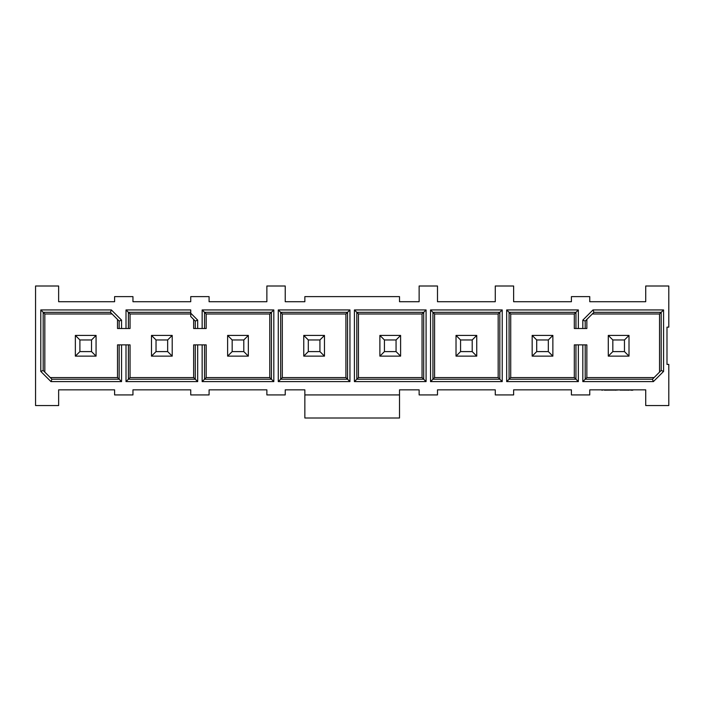 <?xml version="1.0" encoding="UTF-8"?>
<svg xmlns="http://www.w3.org/2000/svg" width="704" height="704" viewBox="0 0 704 704"><rect width="100%" height="100%" fill="white"/><g stroke="black" fill="none" stroke-linecap="round" stroke-linejoin="round"><path stroke-width="1.06" d="M589.758 394.926L571.41 394.926L571.41 389.84L513.63 389.84L513.63 394.926L495.273 394.926L495.273 389.84L437.492 389.84L437.492 394.926L419.135 394.926L419.135 389.84L399.511 389.84L399.511 418L304.85 418L304.85 389.84L285.226 389.84L285.226 394.926L266.869 394.926L266.869 389.84L209.088 389.84L209.088 394.926L190.74 394.926L190.74 389.84L132.959 389.84L132.959 394.926L114.602 394.926L114.602 389.84L58.643 389.84L58.643 405.557L35.561 405.557L35.561 286L58.643 286L58.643 301.717L114.602 301.717L114.602 296.622L132.959 296.622L132.959 301.717L190.74 301.717L190.74 296.622L209.088 296.622L209.088 301.717L266.869 301.717L266.869 286L285.226 286L285.226 301.717L304.85 301.717L304.85 296.622L399.511 296.622L399.511 301.717L419.135 301.717L419.135 286L437.492 286L437.492 301.717L495.273 301.717L495.273 286L513.63 286L513.63 301.717L571.41 301.717L571.41 296.622L589.758 296.622L589.758 301.717L645.726 301.717L645.726 286L668.8 286L668.8 327.149L666.987 327.149L666.987 364.399L668.8 364.399L668.8 405.557L645.726 405.557L645.726 389.84L589.758 389.84L589.758 394.926M574.314 377.573L574.314 344.872L575.96 344.872L575.96 379.227L509.071 379.227L506.678 381.612L578.354 381.612L574.314 377.573L510.717 377.573L509.071 379.227L509.071 312.33L510.717 313.975L510.717 377.573M585.2 328.513L585.2 321.077L593.947 312.33L661.179 312.33L661.179 370.471L652.432 379.227L585.2 379.227L585.2 344.872L586.854 344.872L586.854 377.573L654.086 377.573L659.534 372.126L659.534 313.975L592.302 313.975L586.854 319.431L586.854 328.513L578.354 328.513L578.354 309.936L506.678 309.936L509.071 312.33L575.96 312.33L578.354 309.936M574.314 313.975L575.96 312.33L575.96 328.513L574.314 328.513L574.314 313.975L510.717 313.975M575.96 328.513L578.354 328.513M586.854 319.431L585.2 321.077L582.815 320.126L582.815 328.513M592.302 313.975L593.947 312.33L593.006 309.936L582.815 320.126M659.534 313.975L663.573 309.936L593.006 309.936M659.534 372.126L661.179 370.471L663.573 371.422L663.573 309.936M654.086 377.573L652.432 379.227L653.382 381.612L663.573 371.422M586.854 377.573L582.815 381.612L653.382 381.612M585.2 344.872L582.815 344.872L582.815 381.612M575.96 344.872L582.815 344.872M578.354 381.612L578.354 344.872M601.85 390.201L603.918 389.84M604.49 390.201L604.938 389.84M604.938 390.201L605.51 389.84M605.51 390.201L606.206 389.84M606.206 390.201L607.033 389.84M607.033 390.201L607.992 389.84M607.992 390.201L609.013 389.84M609.013 390.201L610.086 389.84M610.086 390.201L611.213 389.84M611.213 390.201L612.383 389.84M612.383 390.201L613.606 389.84M613.606 390.201L614.882 389.84M614.882 390.201L620.145 389.84M620.145 390.201L621.368 389.84M621.368 390.201L622.547 389.84M622.547 390.201L623.682 389.84M623.682 390.201L624.774 389.84M624.774 390.201L625.821 389.84M625.821 390.201L626.824 389.84M626.824 390.201L627.748 389.84M627.748 390.201L628.558 389.84M628.558 390.201L629.235 389.84M629.235 390.201L629.79 389.84M630.678 390.201L632.843 390.201M304.85 394.926L399.511 394.926M506.678 381.612L506.678 309.936M430.54 381.612L430.54 309.936L502.225 309.936L502.225 381.612L430.54 381.612L432.934 379.227L432.934 312.33L430.54 309.936M426.087 309.936L426.087 381.612L354.411 381.612L354.411 309.936L426.087 309.936L423.694 312.33L423.694 379.227L426.087 381.612M202.145 381.612L202.145 344.872L197.683 344.872L197.683 381.612L126.007 381.612L126.007 344.872L121.554 344.872L121.554 381.612L50.978 381.612L40.788 371.422L40.788 309.936L111.364 309.936L121.554 320.126L121.554 328.513L126.007 328.513L126.007 309.936L190.74 309.936L190.74 313.183L197.683 320.126L197.683 328.513L202.145 328.513L202.145 309.936L273.821 309.936L273.821 381.612L202.145 381.612L204.538 379.227L204.538 344.872L202.145 344.872M278.274 309.936L349.95 309.936L349.95 381.612L278.274 381.612L278.274 309.936L280.667 312.33L347.565 312.33L349.95 309.936M434.588 313.975L434.588 377.573L498.177 377.573L498.177 313.975L434.588 313.975L432.934 312.33L499.831 312.33L502.225 309.936M498.177 313.975L499.831 312.33L499.831 379.227L502.225 381.612M498.177 377.573L499.831 379.227L432.934 379.227L434.588 377.573M422.048 377.573L422.048 313.975L358.45 313.975L358.45 377.573L422.048 377.573L423.694 379.227L356.805 379.227L354.411 381.612M358.45 377.573L356.805 379.227L356.805 312.33L354.411 309.936M358.45 313.975L356.805 312.33L423.694 312.33L422.048 313.975M195.29 344.872L195.29 379.227L128.401 379.227L128.401 344.872L130.046 344.872L130.046 377.573L193.644 377.573L193.644 344.872L197.683 344.872M204.538 344.872L206.184 344.872L206.184 377.573L269.782 377.573L269.782 313.975L206.184 313.975L206.184 328.513L202.145 328.513M193.644 377.573L197.683 381.612M130.046 377.573L126.007 381.612M128.401 344.872L126.007 344.872M119.161 344.872L119.161 379.227L51.929 379.227L43.182 370.471L43.182 312.33L110.414 312.33L119.161 321.077L119.161 328.513L117.515 328.513L117.515 319.431L112.059 313.975L44.827 313.975L44.827 372.126L50.283 377.573L117.515 377.573L117.515 344.872L121.554 344.872M117.515 377.573L121.554 381.612M50.283 377.573L51.929 379.227L50.978 381.612M44.827 372.126L43.182 370.471L40.788 371.422M44.827 313.975L40.788 309.936M112.059 313.975L110.414 312.33L111.364 309.936M117.515 319.431L119.161 321.077L121.554 320.126M119.161 328.513L121.554 328.513M190.74 313.975L190.74 316.518L190.74 313.183L190.74 313.975L130.046 313.975L130.046 328.513L126.007 328.513M128.401 328.513L128.401 312.33L126.007 309.936M130.046 313.975L128.401 312.33L190.74 312.33M193.644 319.431L195.29 321.077L195.29 328.513L193.644 328.513L193.644 319.431L190.74 316.518L195.29 321.077L197.683 320.126M195.29 328.513L197.683 328.513M204.538 328.513L204.538 312.33L202.145 309.936M206.184 313.975L204.538 312.33L271.427 312.33L273.821 309.936M269.782 313.975L271.427 312.33L271.427 379.227L273.821 381.612M269.782 377.573L271.427 379.227L204.538 379.227L206.184 377.573M345.91 313.975L282.313 313.975L282.313 377.573L345.91 377.573L345.91 313.975L347.565 312.33L347.565 379.227L349.95 381.612M345.91 377.573L347.565 379.227L280.667 379.227L278.274 381.612M282.313 377.573L280.667 379.227L280.667 312.33L282.313 313.975M608.291 335.421L608.291 356.136L629.006 356.136L629.006 335.421L608.291 335.421L612.832 339.962L612.832 351.595L624.466 351.595L624.466 339.962L612.832 339.962M552.869 356.136L552.869 335.421L532.162 335.421L532.162 356.136L552.869 356.136L548.328 351.595L548.328 339.962L552.869 335.421M151.492 335.421L151.492 356.136L172.207 356.136L172.207 335.421L151.492 335.421L156.033 339.962L156.033 351.595L167.658 351.595L167.658 339.962L156.033 339.962M75.354 335.421L75.354 356.136L96.07 356.136L96.07 335.421L75.354 335.421L79.895 339.962L79.895 351.595L91.529 351.595L91.529 339.962L79.895 339.962M227.621 335.421L227.621 356.136L248.336 356.136L248.336 335.421L227.621 335.421L232.17 339.962L232.17 351.595L243.795 351.595L243.795 339.962L232.17 339.962M608.291 356.136L612.832 351.595M624.466 339.962L629.006 335.421M624.466 351.595L629.006 356.136M532.162 356.136L536.703 351.595L548.328 351.595M548.328 339.962L536.703 339.962L536.703 351.595M536.703 339.962L532.162 335.421M476.74 356.136L476.74 335.421L456.025 335.421L456.025 356.136L476.74 356.136L472.199 351.595L472.199 339.962L476.74 335.421M379.887 335.421L379.887 356.136L400.602 356.136L400.602 335.421L379.887 335.421L384.437 339.962L384.437 351.595L396.062 351.595L396.062 339.962L384.437 339.962M151.492 356.136L156.033 351.595M167.658 339.962L172.207 335.421M167.658 351.595L172.207 356.136M75.354 356.136L79.895 351.595M91.529 339.962L96.07 335.421M91.529 351.595L96.07 356.136M227.621 356.136L232.17 351.595M243.795 339.962L248.336 335.421M243.795 351.595L248.336 356.136M303.758 335.421L303.758 356.136L324.474 356.136L324.474 335.421L303.758 335.421L308.299 339.962L308.299 351.595L319.933 351.595L319.933 339.962L308.299 339.962M456.025 356.136L460.566 351.595L472.199 351.595M472.199 339.962L460.566 339.962L460.566 351.595M460.566 339.962L456.025 335.421M379.887 356.136L384.437 351.595M396.062 339.962L400.602 335.421M396.062 351.595L400.602 356.136M303.758 356.136L308.299 351.595M319.933 339.962L324.474 335.421M319.933 351.595L324.474 356.136"/></g></svg>
